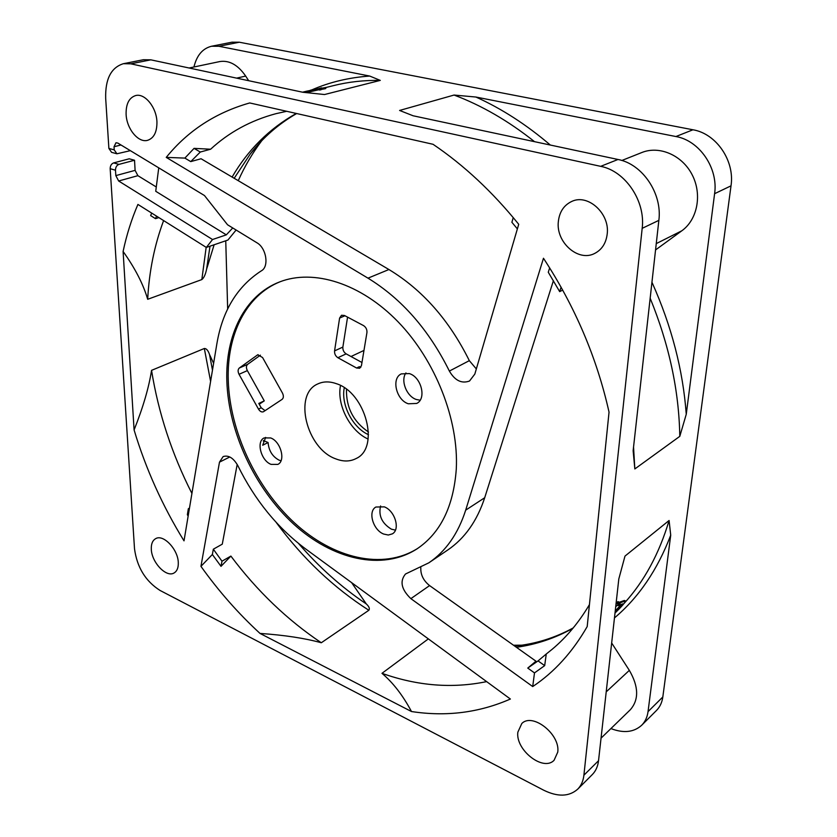 <?xml version="1.0" encoding="UTF-8"?>
<svg xmlns="http://www.w3.org/2000/svg" width="837" height="837" viewBox="0 0 837 837"><rect width="100%" height="100%" fill="white"/><g stroke="black" fill="none" stroke-linecap="round" stroke-linejoin="round"><path stroke-width="1.26" d="M115.485 170.214L110.181 168.708C110.222 165.736 111.373 163.801 113.633 162.912L129.233 158.8L134.537 160.254L118.948 164.397C116.688 165.297 115.537 167.233 115.485 170.214L115.83 175.613L135.102 170.361L137.896 175.676L156.289 186.986M158.748 167.85L155.734 191.275L226.325 234.852L212.525 239.518L118.655 181.001L115.83 175.613M212.525 239.518L206.331 247.438L137.917 204.427C131.524 219.284 126.596 234.956 123.102 251.456L134.087 429.956C145.837 468.919 162.472 505.883 184.014 540.859L216.898 343.62C222.485 310.673 237.31 286.4 261.364 270.822C269.305 266.741 266.396 248.003 256.917 242.772L227.549 224.776L204.479 195.544L117.881 143.106L115.987 142.729L114.031 146.747L114.219 149.875L116.918 153.788L130.352 150.66M110.181 168.708L134.506 548.748C137.017 567.319 145.544 581.223 160.087 590.472L543.694 790.201C557.756 797.075 569.076 796.74 577.676 789.197C581.171 785.661 583.243 780.994 583.902 775.208L642.178 228.344C645.693 201.183 625.385 171.02 600.673 166.343L130.802 63.821L123.395 63.696C111.07 67.525 105.169 79.096 105.682 98.389L108.883 148.431L114.219 149.875M126.105 114.292C125.895 103.934 129.076 97.688 135.667 95.554C144.864 92.98 156.561 107.418 156.937 121.951C157.032 132.047 153.924 138.168 147.636 140.313C138.377 143.137 126.638 128.867 126.105 114.292M558.321 221.784C559.378 211.928 563.887 205.138 571.849 201.393C588.003 193.577 609.943 213.529 607.212 233.952C606.072 243.201 601.887 249.698 594.668 253.444C578.315 262.19 555.925 242.406 558.321 221.784M151.309 549.208C151.099 543.998 152.522 540.493 155.598 538.693C163.225 533.786 178.124 549.407 178.291 562.684C178.448 567.727 177.057 571.137 174.138 572.926C166.437 577.98 151.623 562.464 151.309 549.208M517.841 732.197L521.796 723.534C532.468 712.339 560.424 734.258 557.756 752.118L554.084 760.268C543.286 771.881 515.425 749.983 517.841 732.197M237.896 465.738C254.751 499.982 277.267 527.666 305.442 548.79L510.382 699.031C479.172 712.706 446.205 716.87 411.49 711.534L260.004 633.421C238.294 613.458 218.614 591.1 200.943 566.346L219.482 462.15L223.144 456.573C228.532 454.899 233.45 457.954 237.896 465.738M407.452 573.073L428.826 562.83C445.818 551.29 458.111 533.734 465.686 510.151L543.475 258.256C575.019 306.509 596.875 357.807 609.043 412.139L587.197 626.568C572.466 652.19 554.303 672.195 532.709 686.56L410.873 598.643C401.321 589.436 399.542 581.213 405.516 573.994L407.452 573.073M449.375 371.073C428.9 329.862 401.77 298.882 367.987 278.156L166.239 157.387C187.781 130.792 215.601 112.639 249.719 102.951L433.043 144.288C463.918 165.171 492.48 191.84 518.72 224.295L474.83 374.076L469.515 381.023C461.626 383.89 454.92 380.573 449.375 371.073L469.327 360.653L476.337 368.939M456.28 469.138C458.864 420.08 435.554 360.485 398.035 321.774C360.475 283.021 313.352 268.708 279.558 281.954C244.634 295.325 225.279 335.302 226.848 381.044C228.511 432.279 254.846 488.463 293.599 524.046C332.32 559.44 382.08 571.493 417.14 548.779C440.492 533.012 453.539 506.469 456.28 469.138M280.28 281.682C245.796 295.325 226.712 335.041 228.25 380.427C229.882 431.453 256.017 487.406 294.561 522.958C333.074 558.321 382.635 570.593 417.789 548.35M336.317 383.66C365.738 392.616 380.082 447.753 356.28 458.456C350.159 461.689 343.296 461.815 335.7 458.833C306.457 448.632 293.034 394.133 317.851 383.911C323.344 381.348 329.496 381.264 336.317 383.66M409.314 373.584C421.409 377.079 426.744 398.935 416.68 403.444L408.32 403.779C396.246 400.086 391.078 378.293 401.331 373.888L409.314 373.584M384.34 506.866C394.98 510.748 400.504 529.497 392.354 533.86L388.305 535.031L383.639 534.037C373.02 529.988 367.631 511.323 375.907 507.023L384.34 506.866M270.686 437.95C280.772 441.455 285.951 460.915 277.8 464.409L271.073 464.378C261.018 460.716 255.944 441.35 264.21 437.908L270.686 437.95M258.476 409.094L239.037 374.296C237.729 371.555 237.813 369.462 239.288 368.029L257.702 354.815L262.546 357.493L282.446 393.045C283.774 395.859 283.659 397.973 282.079 399.385L263.383 411.773C261.615 412.359 259.983 411.459 258.476 409.094L261.217 407.786L265.078 410.674M356.572 368.008L337.886 357.723C335.491 356.102 334.382 353.821 334.57 350.891L339.602 318.07L341.527 315.246L344.446 315.486L363.53 325.593C366.02 327.236 367.15 329.569 366.93 332.613L361.448 365.633L359.68 368.259L356.572 368.008L359.324 366.69L360.862 367.192M340.513 385.512C336.547 404.773 350.138 431.128 368.134 439.059M344.289 387.74C340.764 404.606 352.712 427.78 368.5 434.696M346.476 389.299C346.079 407.525 353.423 421.764 368.5 432.007M420.122 400.212L416.366 399.5C406.615 396.445 400.327 380.479 405.945 372.925M395.43 530.135L391.381 529.172C381.902 523.324 378.303 515.592 380.594 505.956M361.961 362.505L346.152 353.863C343.766 352.262 342.668 350.002 342.867 347.083L347.564 317.139M281.012 460.768L279.108 460.172C272.475 456.625 268.803 450.745 268.081 442.532L263.467 440.576M259.24 404.24L264.262 400.86L247.354 370.613C246.047 367.882 246.141 365.8 247.616 364.367L260.412 355.17M553.403 280.688L484.707 497.733C477.027 521.074 464.681 538.505 447.69 550.045L428.826 562.83M190.763 161.604L200.294 152.031L210.621 149.216L194.058 148.369L184.872 158.099L190.763 161.604L201.058 158.748L388.923 269.524C422.413 289.78 449.218 320.152 469.327 360.653M260.004 633.421C284.475 635.116 304.898 638.233 321.303 642.753C287.206 619.872 257.064 590.974 230.886 556.082L221.01 566.335L212.357 554.492L213.33 549.198L222.276 544.165L237.195 464.42M532.709 686.56L534.487 672.906L544.688 665.624L538.045 660.906L527.76 668.083L535.973 661.188L429.58 585.586L410.873 598.643M420.823 567.601C420.456 574.611 423.365 580.606 429.58 585.586M236.107 230.029L227.936 240.041L206.331 247.438M189.131 510.12L188.356 508.697L187.362 514.692L188.137 516.084M221.01 566.335L221.983 561.198L213.33 549.198M188.356 508.697L189.465 508.111M184.872 158.099L166.239 157.387M210.621 149.216C228.961 132.288 250.723 120.444 275.928 113.686L286.714 111.29M151.654 213.069L150.65 215.601L155.494 218.656L158.884 217.61M123.102 251.456C135.102 268.29 143.294 284.235 147.689 299.29C149.153 271.334 154.468 245.095 163.613 220.581M191.914 493.443C171.836 453.874 158.381 412.84 151.549 370.352C148.902 387.479 143.085 407.347 134.087 429.956M212.357 554.492L200.943 566.346M486.632 681.621C452.346 688.694 417.464 685.932 381.975 673.325C393.034 682.668 402.869 695.401 411.49 711.534M589.436 604.607C578.901 622.404 566.471 637.302 552.127 649.313L546.258 654.011L544.688 665.624M549.647 267.871L548.277 272.245L559.671 291.621L561.093 287.185M513.238 217.599L511.888 222.286L517.371 228.899M559.671 291.621L562.715 290.104M147.689 299.29L201.832 279.579L206.164 247.333M155.494 218.656L156.529 216.124M214.126 244.77L206.603 269.19C205.494 274.505 203.904 277.968 201.832 279.579M538.045 660.906L546.258 654.011M381.975 673.325L428.345 638.893M321.303 642.753L368.845 610.278C333.419 587.522 302.513 558.216 276.147 522.361M221.983 561.198L230.886 556.082M151.549 370.352L204.333 348.485C206.404 348.443 208.141 350.462 209.543 354.564L212.472 370.142M298.558 543.495C318.928 567.088 341.506 587.239 366.292 603.937C369.117 606.553 369.975 608.666 368.845 610.278M366.292 603.937L351.624 582.646M213.613 363.321L209.543 354.564M225.749 240.794L227.664 308.979M261.688 140.804C252.471 153.066 244.666 166.354 238.252 180.677M513.531 645.243L521.775 645.191M239.309 42.216L218.907 46.276L211.541 46.244L231.954 42.195L239.309 42.216L692.963 129.777C716.357 133.648 734.938 160.871 731.015 185.835L662.82 696.97C662.057 702.473 659.933 706.972 656.459 710.487L641.697 725.24C645.17 721.724 647.283 717.183 648.037 711.628L670.719 535.178C657.474 569.861 638.725 597.451 614.463 617.926M116.72 153.736L111.583 152.334L108.883 148.431M534.529 141.673C508.425 120.926 481.599 105.389 454.062 95.052L399.594 110.453L413.091 115.768L617.999 159.48C642.481 164 662.465 193.609 658.855 220.361L633.138 450.704L634.833 468.95L679.79 436.349C679.027 390.733 669.15 344.687 650.161 298.223M577.676 789.197L592.261 774.612C595.756 771.086 597.838 766.451 598.528 760.707L583.902 775.208M624.214 603.299C644.218 581.359 659.179 553.759 669.087 520.488L624.988 556.103L618.815 578.942L598.528 760.707M134.537 160.254L135.102 170.361M123.395 63.696L143.43 59.73L150.838 59.835L302.785 92.248L324.515 94.539L380.28 80.394C364.011 80.164 348.516 81.88 333.796 85.552L325.781 87.54M318.928 89.705L318.51 88.712L302.596 92.206M306.426 91.463L306.426 92.583L318.499 89.821M325.781 87.414L325.781 88.523L325.29 87.582L318.928 88.732L325.29 87.582M321.094 89.475L325.29 88.691M318.928 88.732L318.928 89.852L319.786 90.019L321.094 89.737L321.094 88.617M633.546 447.01L634.833 468.95M625.417 600.893L624.381 600.464L619.683 602.138L618.553 603.498M615.237 611.02L621.274 604.429M616.095 603.299L617.696 603.561L618.909 602.023L618.281 604.502L615.718 606.679M618.909 602.023L617.873 601.594L616.66 603.132M454.062 95.052L475.908 97.04C501.604 108.622 526.41 124.629 550.338 145.042M475.908 97.04L675.909 136.536C699.554 140.553 718.46 168.31 714.599 193.692L686.256 414.273L679.79 436.349M651.95 282.236C671.556 325.98 682.992 369.985 686.256 414.273M621.849 160.484L641.728 152.564C659.347 145.345 682.197 155.148 692.199 174.86C702.369 194.477 697.451 219.618 681.852 230.771L655.559 249.928M611.669 642.994L629.34 670.364C638.704 686.539 639.049 699.659 630.355 709.703L601.039 738.171M610.926 728.577C623.586 733.432 633.85 732.312 641.697 725.24M211.541 46.244C202.627 48.441 196.758 55.368 193.943 66.991M218.907 46.276L369.724 76.062L380.28 80.394M311.793 89.904C329.579 82.141 348.893 77.527 369.724 76.062M189.141 68.006L219.733 61.572C229.317 60.076 237.97 64.92 245.68 76.083L248.662 80.697M669.087 520.488L670.719 535.178M232.738 227.957L226.325 234.852M200.294 152.031L194.058 148.369M307.252 91.045L302.565 92.196M303.862 91.882L304.542 91.693M321.565 88.22L311.939 89.862M308.55 90.783L307.252 91.107M321.565 87.843L318.51 88.712M309.857 90.689L307.242 91.212M309.857 90.49L307.242 91.181M304.542 92.405L304.542 91.735M315.8 90.49L315.8 89.381M314.095 90.898L314.095 89.789M312.986 91.16L312.986 90.04M311.374 91.536L311.374 90.417M309.857 91.871L309.857 90.752M307.943 92.279L307.943 91.16M305.526 92.499L305.526 91.62M305.432 92.489L305.432 91.61M319.786 90.019L319.786 88.9M615.08 612.475L615.195 612.527C619.976 607.892 622.498 604.994 622.749 603.854L618.208 605.601L617.392 605.256M619.683 602.138L620.73 602.577L618.208 605.601M620.73 602.577L625.427 600.893C625.354 602.326 621.881 606.375 615.017 613.029M616.011 604.073L617.696 603.561M534.487 672.906L527.76 668.083M268.081 442.532L262.692 445.253L265.643 437.395M261.217 407.786L258.79 403.444L264.262 400.86M484.707 497.733L465.686 510.151M388.923 269.524L367.987 278.156M229.809 456.971L219.482 462.15M232.111 177.057C247.888 149.896 269.263 128.699 296.256 113.445M259.083 143.566L250.2 154.081L234.193 178.281M210.003 246.183L206.603 269.19M572.926 628.284C555.13 638.192 536.297 644.521 516.419 647.294M210.6 381.421L204.333 348.485M573.209 627.938C554.91 637.92 535.418 643.967 514.713 646.08L518.019 645.704M118.948 164.397L113.633 162.912M236.609 78.134L245.68 76.083M692.963 129.777L675.909 136.536M617.999 159.48L600.673 166.343M150.838 59.835L130.802 63.821M658.855 220.361L642.178 228.344M731.015 185.835L714.599 193.692M662.82 696.97L648.037 711.628M656.26 243.609L681.852 230.771M606.208 691.864L629.34 670.364M120.988 144.989L114.031 146.747M118.655 181.001L137.896 175.676M624.151 600.516L625.187 600.945M346.152 353.863L337.886 357.723M342.867 347.083L334.57 350.891M344.949 315.748L339.602 318.07M263.289 441.057L263.864 440.775M258.162 354.679L257.283 355.055M247.616 364.367L239.288 368.029M247.354 370.613L239.037 374.296M351.006 356.52L363.969 350.431M259.648 142.949L250.2 154.081C263.121 137.414 278.606 123.897 296.675 113.539M514.546 645.965L518.846 645.599M310.527 90.218L312.002 89.852"/></g></svg>
